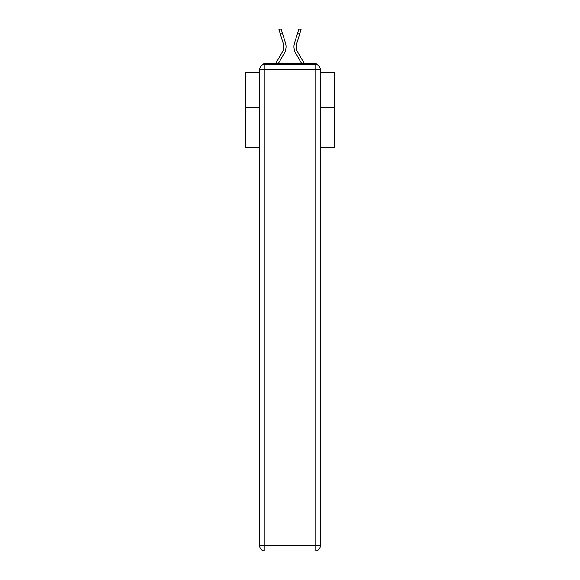 <?xml version="1.0" encoding="UTF-8"?>
<svg xmlns="http://www.w3.org/2000/svg" width="580" height="580" viewBox="0 0 580 580"><rect width="100%" height="100%" fill="white"/><g stroke="black" fill="none" stroke-linecap="round" stroke-linejoin="round"><path stroke-width="0.87" d="M320.349 147.204L334.239 147.204L334.239 72.529L320.349 72.529M259.651 107.742L245.761 107.742L245.761 72.529L259.651 72.529M245.761 107.742L245.761 147.204L259.651 147.204M318.181 65.424A3.538 3.538 0 0 0 315.041 63.503L264.958 63.503A3.538 3.538 0 0 0 261.819 65.424M334.239 107.742L320.349 107.742M264.958 63.503L275.688 63.503L282.243 52.193A10.969 10.969 0 0 0 283.221 43.435L278.944 29.681L281.14 29L285.418 42.746A13.275 13.275 0 0 1 284.229 53.345L278.349 63.503M297.757 52.193A10.969 10.969 0 0 1 296.779 43.435A10.969 10.969 0 0 0 297.757 52.193A10.969 10.969 0 0 1 296.779 43.435A10.969 10.969 0 0 0 297.757 52.193A10.969 10.969 0 0 1 296.779 43.435A10.969 10.969 0 0 0 297.757 52.193A10.969 10.969 0 0 1 296.779 43.435A10.969 10.969 0 0 0 297.757 52.193A10.969 10.969 0 0 1 296.779 43.435A10.969 10.969 0 0 0 297.757 52.193A10.969 10.969 0 0 1 296.779 43.435A10.969 10.969 0 0 0 297.757 52.193A10.969 10.969 0 0 1 296.779 43.435A10.969 10.969 0 0 0 297.757 52.193A10.969 10.969 0 0 1 296.779 43.435A10.969 10.969 0 0 0 297.757 52.193A10.969 10.969 0 0 1 296.779 43.435A10.969 10.969 0 0 0 297.757 52.193A10.969 10.969 0 0 1 296.779 43.435A10.969 10.969 0 0 0 297.757 52.193A10.969 10.969 0 0 1 296.779 43.435A10.969 10.969 0 0 0 297.757 52.193A10.969 10.969 0 0 1 296.779 43.435A10.969 10.969 0 0 0 297.757 52.193A10.969 10.969 0 0 1 296.779 43.435A10.969 10.969 0 0 0 297.757 52.193A10.969 10.969 0 0 1 296.779 43.435A10.969 10.969 0 0 0 297.757 52.193A10.969 10.969 0 0 1 296.779 43.435A10.969 10.969 0 0 0 297.757 52.193A10.969 10.969 0 0 1 296.779 43.435A10.969 10.969 0 0 0 297.757 52.193A10.969 10.969 0 0 1 296.779 43.435A10.969 10.969 0 0 0 297.757 52.193A10.969 10.969 0 0 1 296.779 43.435A10.969 10.969 0 0 0 297.757 52.193A10.969 10.969 0 0 1 296.779 43.435A10.969 10.969 0 0 0 297.757 52.193A10.969 10.969 0 0 1 296.779 43.435A10.969 10.969 0 0 0 297.757 52.193A10.969 10.969 0 0 1 296.779 43.435A10.969 10.969 0 0 0 297.757 52.193L304.312 63.503L315.041 63.503M294.582 42.746L298.86 29L301.056 29.681L299.853 33.567L297.656 32.886L294.582 42.746A13.275 13.275 0 0 0 295.771 53.345L301.651 63.503M282.243 52.193A10.969 10.969 0 0 0 283.221 43.435A10.969 10.969 0 0 1 282.243 52.193A10.969 10.969 0 0 0 283.221 43.435A10.969 10.969 0 0 1 282.243 52.193A10.969 10.969 0 0 0 283.221 43.435A10.969 10.969 0 0 1 282.243 52.193A10.969 10.969 0 0 0 283.221 43.435A10.969 10.969 0 0 1 282.243 52.193A10.969 10.969 0 0 0 283.221 43.435A10.969 10.969 0 0 1 282.243 52.193A10.969 10.969 0 0 0 283.221 43.435A10.969 10.969 0 0 1 282.243 52.193A10.969 10.969 0 0 0 283.221 43.435A10.969 10.969 0 0 1 282.243 52.193A10.969 10.969 0 0 0 283.221 43.435A10.969 10.969 0 0 1 282.243 52.193A10.969 10.969 0 0 0 283.221 43.435A10.969 10.969 0 0 1 282.243 52.193A10.969 10.969 0 0 0 283.221 43.435A10.969 10.969 0 0 1 282.243 52.193A10.969 10.969 0 0 0 283.221 43.435A10.969 10.969 0 0 1 282.243 52.193A10.969 10.969 0 0 0 283.221 43.435A10.969 10.969 0 0 1 282.243 52.193A10.969 10.969 0 0 0 283.221 43.435A10.969 10.969 0 0 1 282.243 52.193A10.969 10.969 0 0 0 283.221 43.435A10.969 10.969 0 0 1 282.243 52.193A10.969 10.969 0 0 0 283.221 43.435A10.969 10.969 0 0 1 282.243 52.193A10.969 10.969 0 0 0 283.221 43.435A10.969 10.969 0 0 1 282.243 52.193A10.969 10.969 0 0 0 283.221 43.435A10.969 10.969 0 0 1 282.243 52.193A10.969 10.969 0 0 0 283.221 43.435A10.969 10.969 0 0 1 282.243 52.193A10.969 10.969 0 0 0 283.221 43.435A10.969 10.969 0 0 1 282.243 52.193A10.969 10.969 0 0 0 283.221 43.435A10.969 10.969 0 0 1 282.243 52.193A10.969 10.969 0 0 0 283.221 43.435M280.147 33.567L282.344 32.886L285.418 42.746M264.958 64.387L315.041 64.387A5.307 5.307 0 0 1 320.349 69.701L320.349 545.693A5.307 5.307 0 0 1 315.041 551L264.958 551L264.958 545.693L315.041 545.693L315.041 69.701L264.958 69.701L264.958 545.693L259.651 545.693L259.651 69.701L264.958 69.701L264.958 64.387A5.307 5.307 0 0 0 259.651 69.701A5.307 5.307 0 0 1 264.958 64.387M259.651 545.693A5.307 5.307 0 0 0 264.958 551A5.307 5.307 0 0 1 259.651 545.693M296.779 43.435L299.853 33.567M315.041 551A5.307 5.307 0 0 0 320.349 545.693L315.041 545.693L315.041 551M320.349 69.701A5.307 5.307 0 0 0 315.041 64.387L315.041 69.701L320.349 69.701"/></g></svg>

